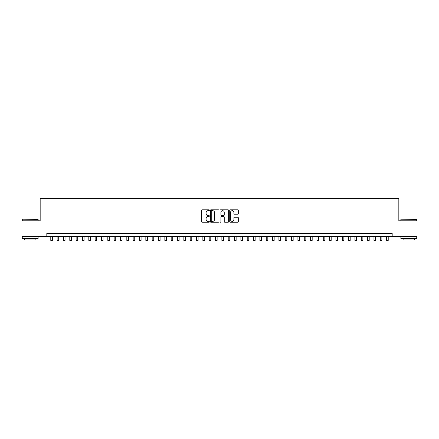 <?xml version="1.0" encoding="UTF-8"?>
<svg xmlns="http://www.w3.org/2000/svg" width="439" height="439" viewBox="0 0 439 439"><rect width="100%" height="100%" fill="white"/><g stroke="black" fill="none" stroke-linecap="round" stroke-linejoin="round"><path stroke-width="0.66" d="M209.359 210.248A0.434 0.434 0 0 0 208.926 209.809L202.319 209.809A0.62 0.62 0 0 0 201.693 210.435L201.693 221.629A0.62 0.62 0 0 0 202.319 222.249L208.926 222.249A0.434 0.434 0 0 0 209.359 221.816A0.434 0.434 0 0 0 208.926 221.382L208.07 221.382A1.992 1.992 0 0 1 206.083 219.39L206.083 218.457A1.992 1.992 0 0 1 208.07 216.465L208.926 216.465A0.434 0.434 0 0 0 209.359 216.032A0.434 0.434 0 0 0 208.926 215.593L208.07 215.593A1.992 1.992 0 0 1 206.083 213.606L206.083 212.674A1.992 1.992 0 0 1 208.07 210.682L208.926 210.682A0.434 0.434 0 0 0 209.359 210.248M237.68 214.194A0.62 0.62 0 0 0 238.3 213.573L238.3 210.435A0.62 0.62 0 0 0 237.68 209.809L230.338 209.809A0.62 0.62 0 0 0 229.718 210.435L229.718 221.629A0.62 0.62 0 0 0 230.338 222.249L237.68 222.249A0.62 0.62 0 0 0 238.3 221.629L238.3 217.832A0.62 0.62 0 0 0 237.68 217.212L234.536 217.212A0.62 0.62 0 0 0 233.916 217.832L233.916 219.714A1.663 1.663 0 0 1 232.253 221.382A1.663 1.663 0 0 1 230.585 219.714L230.585 212.344A1.663 1.663 0 0 1 232.253 210.682A1.663 1.663 0 0 1 233.916 212.344L233.916 213.573A0.62 0.62 0 0 0 234.536 214.194L237.68 214.194M46.819 236.626L21.95 236.626L21.95 220.784L40.169 220.784L40.169 198.604L398.831 198.604L398.831 220.784L417.05 220.784L417.05 236.626L392.181 236.626L392.181 233.455L46.819 233.455L46.819 236.626L392.181 236.626M218.957 210.435A0.62 0.62 0 0 0 218.331 209.809L210.994 209.809A0.62 0.62 0 0 0 210.374 210.435L210.374 221.629A0.62 0.62 0 0 0 210.994 222.249L218.331 222.249A0.62 0.62 0 0 0 218.957 221.629L218.957 210.435M220.669 209.809L228.006 209.809A0.62 0.62 0 0 1 228.626 210.435L228.626 221.629A0.62 0.62 0 0 1 228.006 222.249L224.867 222.249A0.62 0.62 0 0 1 224.241 221.629L224.241 217.085A0.62 0.62 0 0 0 223.621 216.465L221.536 216.465A0.62 0.62 0 0 0 220.916 217.085L220.916 221.816A0.434 0.434 0 0 1 220.482 222.249A0.434 0.434 0 0 1 220.043 221.816L220.043 210.435A0.62 0.62 0 0 1 220.669 209.809M211.68 210.682A0.434 0.434 0 0 0 211.241 211.115L211.241 220.943A0.434 0.434 0 0 0 211.68 221.382L212.58 221.382A1.992 1.992 0 0 0 214.572 219.39L214.572 212.674A1.992 1.992 0 0 0 212.58 210.682L211.68 210.682M224.241 212.377A1.663 1.663 0 0 0 222.578 210.715A1.663 1.663 0 0 0 220.916 212.377L220.916 214.973A0.62 0.62 0 0 0 221.536 215.593L223.621 215.593A0.62 0.62 0 0 0 224.241 214.973L224.241 212.377M50.781 236.626L50.781 240.396L52.367 240.396L52.367 236.626M22.455 219.198L38.111 219.39L22.455 219.198M30.187 238.525L22.268 238.525L22.268 236.945L38.111 236.945L38.111 238.525L30.187 238.525M35.888 238.525L35.888 239.985L24.485 239.985L24.485 238.525M401.081 219.198L416.732 219.39L401.081 219.198M408.813 238.525L400.889 238.525L400.889 236.945L416.732 236.945L416.732 238.525L408.813 238.525M414.515 238.525L414.515 239.985L403.112 239.985L403.112 238.525M57.119 236.626L57.119 240.396L58.705 240.396L58.705 236.626M63.457 236.626L63.457 240.396L65.038 240.396L65.038 236.626M69.796 236.626L69.796 240.396L71.376 240.396L71.376 236.626M76.128 236.626L76.128 240.396L77.714 240.396L77.714 236.626M82.466 236.626L82.466 240.396L84.052 240.396L84.052 236.626M88.804 236.626L88.804 240.396L90.39 240.396L90.39 236.626M95.142 236.626L95.142 240.396L96.723 240.396L96.723 236.626M101.475 236.626L101.475 240.396L103.061 240.396L103.061 236.626M107.813 236.626L107.813 240.396L109.399 240.396L109.399 236.626M114.151 236.626L114.151 240.396L115.737 240.396L115.737 236.626M120.489 236.626L120.489 240.396L122.069 240.396L122.069 236.626M126.822 236.626L126.822 240.396L128.407 240.396L128.407 236.626M133.16 236.626L133.16 240.396L134.746 240.396L134.746 236.626M139.498 236.626L139.498 240.396L141.084 240.396L141.084 236.626M145.836 236.626L145.836 240.396L147.416 240.396L147.416 236.626M152.174 236.626L152.174 240.396L153.754 240.396L153.754 236.626M158.506 236.626L158.506 240.396L160.092 240.396L160.092 236.626M164.844 236.626L164.844 240.396L166.43 240.396L166.43 236.626M171.183 236.626L171.183 240.396L172.768 240.396L172.768 236.626M177.521 236.626L177.521 240.396L179.101 240.396L179.101 236.626M183.853 236.626L183.853 240.396L185.439 240.396L185.439 236.626M190.191 236.626L190.191 240.396L191.777 240.396L191.777 236.626M196.529 236.626L196.529 240.396L198.115 240.396L198.115 236.626M202.867 236.626L202.867 240.396L204.448 240.396L204.448 236.626M209.2 236.626L209.2 240.396L210.786 240.396L210.786 236.626M215.538 236.626L215.538 240.396L217.124 240.396L217.124 236.626M221.876 236.626L221.876 240.396L223.462 240.396L223.462 236.626M228.214 236.626L228.214 240.396L229.8 240.396L229.8 236.626M234.552 236.626L234.552 240.396L236.133 240.396L236.133 236.626M240.885 236.626L240.885 240.396L242.471 240.396L242.471 236.626M247.223 236.626L247.223 240.396L248.809 240.396L248.809 236.626M253.561 236.626L253.561 240.396L255.147 240.396L255.147 236.626M259.899 236.626L259.899 240.396L261.479 240.396L261.479 236.626M266.232 236.626L266.232 240.396L267.817 240.396L267.817 236.626M272.57 236.626L272.57 240.396L274.156 240.396L274.156 236.626M278.908 236.626L278.908 240.396L280.494 240.396L280.494 236.626M285.246 236.626L285.246 240.396L286.826 240.396L286.826 236.626M291.584 236.626L291.584 240.396L293.164 240.396L293.164 236.626M297.916 236.626L297.916 240.396L299.502 240.396L299.502 236.626M304.254 236.626L304.254 240.396L305.84 240.396L305.84 236.626M310.592 236.626L310.592 240.396L312.178 240.396L312.178 236.626M316.931 236.626L316.931 240.396L318.511 240.396L318.511 236.626M323.263 236.626L323.263 240.396L324.849 240.396L324.849 236.626M329.601 236.626L329.601 240.396L331.187 240.396L331.187 236.626M335.939 236.626L335.939 240.396L337.525 240.396L337.525 236.626M342.277 236.626L342.277 240.396L343.858 240.396L343.858 236.626M348.61 236.626L348.61 240.396L350.196 240.396L350.196 236.626M354.948 236.626L354.948 240.396L356.534 240.396L356.534 236.626M361.286 236.626L361.286 240.396L362.872 240.396L362.872 236.626M367.624 236.626L367.624 240.396L369.204 240.396L369.204 236.626M373.962 236.626L373.962 240.396L375.543 240.396L375.543 236.626M380.295 236.626L380.295 240.396L381.881 240.396L381.881 236.626M386.633 236.626L386.633 240.396L388.219 240.396L388.219 236.626M22.268 220.784L22.268 219.39M25.879 236.945L25.879 236.626M34.494 236.945L34.494 236.626M38.111 220.784L38.111 219.39M400.889 220.784L400.889 219.39M404.506 236.945L404.506 236.626M413.121 236.945L413.121 236.626M416.732 220.784L416.732 219.39"/></g></svg>
